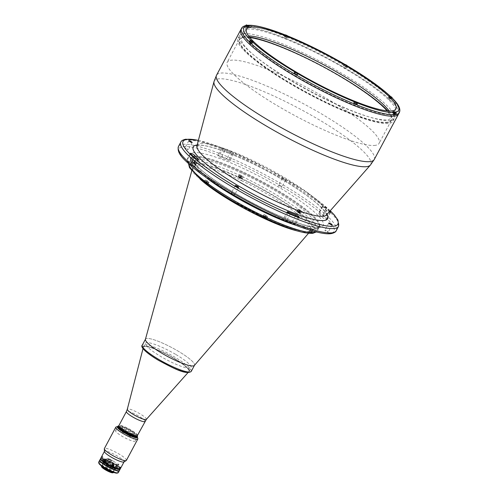 <?xml version="1.0" encoding="UTF-8"?>
<svg xmlns="http://www.w3.org/2000/svg" width="498" height="498" viewBox="0 0 498 498"><rect width="100%" height="100%" fill="white"/><g stroke="black" fill="none" stroke-linecap="round" stroke-linejoin="round"><path stroke-width="0.37" stroke-dasharray="2.49 1.87" d="M120.143 467.392L117.509 465.916L120.143 467.392M119.476 468.63L116.787 467.267L119.402 468.743M101.698 456.921L101.959 456.542L102.893 457.089L102.632 457.469L101.698 456.921L101.586 457.264L101.959 456.542M101.517 457.226L102.177 456.535L101.517 457.226M102.102 456.498L103.036 457.046L102.924 457.388L101.99 456.84M311.082 232.031L312.09 232.803L310.422 231.819L311.082 232.031L311.723 230.823L312.557 231.315L311.916 232.522M312.794 233.22A1.83 0.324 -151.9 0 1 310.74 232.392A1.83 0.324 -151.9 0 1 309.712 231.408A1.83 0.324 -151.9 0 1 311.773 232.23A1.83 0.324 -151.9 0 1 312.794 233.22M311.431 232.597L312.072 231.389L311.238 230.898L310.596 232.105M208.65 182.156A1.942 0.342 -151.9 0 1 206.658 181.39A1.942 0.342 -151.9 0 1 205.301 180.282A1.942 0.342 -151.9 0 1 205.381 180.239A1.942 0.342 -151.9 0 1 207.373 181.004A1.942 0.342 -151.9 0 1 208.73 182.112A1.942 0.342 -151.9 0 1 208.65 182.156M205.151 182.635L206.819 183.619L205.151 182.635L205.792 181.428L206.452 181.639L205.811 182.841M206.645 183.332L207.286 182.131L207.461 182.411L205.967 181.714L205.325 182.922M206.801 182.206L206.16 183.407M207.461 182.411L206.819 183.619M301.632 211.37A1.942 0.342 -151.9 0 1 299.64 210.604A1.942 0.342 -151.9 0 1 298.283 209.49A1.942 0.342 -151.9 0 1 298.37 209.446A1.942 0.342 -151.9 0 1 300.356 210.212A1.942 0.342 -151.9 0 1 301.713 211.326A1.942 0.342 -151.9 0 1 301.632 211.37M299.808 212.827L298.134 211.843L299.808 212.827L300.45 211.625L299.79 211.413L299.142 212.621M298.308 212.129L298.956 210.922L298.781 210.642L298.134 211.843M298.781 210.642L299.441 210.847L298.794 212.055M299.441 210.847L300.275 211.339L299.634 212.546M242.856 176.79A1.942 0.342 -151.9 0 1 240.864 176.024A1.942 0.342 -151.9 0 1 239.507 174.91A1.942 0.342 -151.9 0 1 239.594 174.866A1.942 0.342 -151.9 0 1 241.58 175.632A1.942 0.342 -151.9 0 1 242.937 176.74A1.942 0.342 -151.9 0 1 242.856 176.79M239.532 177.549L241.032 178.247L239.532 177.549L240.179 176.342L240.005 176.062L239.357 177.263M240.017 177.475L240.665 176.267L241.499 176.759L240.858 177.967M241.499 176.759L241.673 177.045L241.013 176.834L240.366 178.041M241.673 177.045L241.032 178.247M193.529 162.865L194.537 163.643L192.869 162.659L193.529 162.865L194.17 161.663L195.004 162.155L194.363 163.356M195.241 164.06A1.83 0.324 -151.9 0 1 193.187 163.232A1.83 0.324 -151.9 0 1 192.16 162.248A1.83 0.324 -151.9 0 1 194.22 163.07A1.83 0.324 -151.9 0 1 195.241 164.06M193.878 163.437L194.519 162.23L193.685 161.738L193.043 162.946M267.426 216.736A1.942 0.342 -151.9 0 1 265.434 215.976A1.942 0.342 -151.9 0 1 264.077 214.862A1.942 0.342 -151.9 0 1 264.158 214.819A1.942 0.342 -151.9 0 1 266.15 215.584A1.942 0.342 -151.9 0 1 267.507 216.692A1.942 0.342 -151.9 0 1 267.426 216.736M264.936 217.993L263.928 217.215L265.596 218.199L264.936 217.993L265.577 216.786L264.743 216.294L264.102 217.501M264.743 216.294L264.569 216.008L263.928 217.215M264.569 216.008L265.229 216.219L264.587 217.421M265.422 217.912L266.063 216.711L266.237 216.991L265.596 218.199M284.57 36.254L287.197 37.73L284.57 36.254M286.076 35.395L285.665 36.167L286.356 36.572L286.767 35.8M286.356 35.557L286.07 36.105L285.522 35.931L285.933 35.159M245.47 26.307L248.097 27.782L245.47 26.307M246.977 25.442L246.566 26.213L247.257 26.618L247.668 25.846M247.257 26.618L247.799 26.792L248.216 26.021M247.799 26.792L247.979 25.946M247.655 26.556L246.964 26.151L247.257 25.603M250.313 42.529L252.175 43.226L249.542 41.757M250.911 40.655L250.494 41.427L251.054 40.892M252.056 41.396L251.733 42.006L251.042 41.602L251.334 41.054M343.937 65.78L346.571 67.255L343.937 65.78M345.307 64.684L344.89 65.456L345.45 64.914M346.141 65.325L345.724 66.097L346.272 66.265L346.683 65.493M388.801 97.583L391.434 99.058L388.801 97.583M390.314 96.718L389.897 97.49L390.588 97.894L390.998 97.122M391.546 97.297L391.135 98.069L391.316 97.222M395.499 114.434L392.878 113.034L395.119 114.49M395.387 112.673L395.063 113.283L394.372 112.878L394.665 112.33M394.372 112.878L393.974 112.94L394.665 113.345L395.076 112.573M393.974 112.94L394.385 112.168M393.831 112.704L394.242 111.932M356.406 104.555L355.491 103.765L353.711 103.117L354.352 103.733M356.313 102.756L355.902 103.528L356.543 102.719M356.132 103.491L355.653 103.123L355.939 102.582M296.858 75.061L294.405 73.555M297.15 73.268L296.74 74.04L296.92 73.2M296.192 72.857L295.905 73.399L295.358 73.231L295.768 72.459M249.803 37.537A85.812 15.158 28.1 0 0 243.36 37.425A85.812 15.158 28.1 0 0 291.218 83.627A85.812 15.158 28.1 0 0 387.506 122.228A85.812 15.158 28.1 0 0 387.089 110.842M355.541 85.855A85.812 15.158 28.1 0 0 288.118 49.85M375.473 145.329A86.086 15.208 -151.9 0 1 287.34 111.465A86.086 15.208 -151.9 0 1 227.231 62.244A86.086 15.208 -151.9 0 1 230.867 60.252A86.086 15.208 -151.9 0 1 319.006 94.116A86.086 15.208 -151.9 0 1 379.115 143.337A86.086 15.208 -151.9 0 1 375.473 145.329M387.612 122.608A86.086 15.208 -151.9 0 1 299.472 88.737A86.086 15.208 -151.9 0 1 239.364 39.516A86.086 15.208 -151.9 0 1 242.999 37.531A86.086 15.208 -151.9 0 1 331.139 71.395A86.086 15.208 -151.9 0 1 391.247 120.616A86.086 15.208 -151.9 0 1 387.612 122.608M390.488 120.547A87.754 15.506 -151.9 0 1 351.638 110.662L351.271 110.512A87.754 15.506 -151.9 0 1 292.276 81.174L291.89 80.95A87.754 15.506 -151.9 0 1 247.313 49.352L247.126 49.171A87.754 15.506 -151.9 0 1 239.438 35.844A87.754 15.506 -151.9 0 1 243.08 33.82L243.211 33.802A87.754 15.506 -151.9 0 1 282.061 43.687L282.428 43.836A87.754 15.506 -151.9 0 1 341.423 73.175L341.809 73.399A87.754 15.506 -151.9 0 1 386.386 104.997L386.573 105.178A87.754 15.506 -151.9 0 1 394.26 118.505A87.754 15.506 -151.9 0 1 390.619 120.528L390.488 120.547M387.793 110.905A87.754 15.506 -151.9 0 1 392.717 121.4A87.754 15.506 -151.9 0 1 389.006 123.429A87.754 15.506 -151.9 0 1 299.161 88.905A87.754 15.506 -151.9 0 1 237.895 38.732A87.754 15.506 -151.9 0 1 241.598 36.703A87.754 15.506 -151.9 0 1 249.355 36.983M311.574 60.681A87.754 15.506 -151.9 0 1 333.492 72.378M283.511 218.933A2.496 0.442 -151.9 0 1 284.744 219.263A80.813 14.28 28.1 0 0 292.083 222.208A2.496 0.442 -151.9 0 1 294.38 223.397A2.496 0.442 -151.9 0 1 295.382 224.38A2.496 0.442 -151.9 0 1 294.274 224.193A85.812 15.158 -151.9 0 1 286.481 221.068A2.496 0.442 -151.9 0 1 283.406 218.989A2.496 0.442 -151.9 0 1 283.511 218.933M318.614 213.424A2.496 0.442 -151.9 0 1 320.5 214.053A2.496 0.442 -151.9 0 1 322.636 215.397A85.812 15.158 -151.9 0 1 326.507 219.139A2.496 0.442 -151.9 0 1 326.676 219.462A2.496 0.442 -151.9 0 1 324.814 218.958A2.496 0.442 -151.9 0 1 322.436 217.439A80.813 14.28 28.1 0 0 318.788 213.916A2.496 0.442 -151.9 0 1 318.508 213.48A2.496 0.442 -151.9 0 1 318.614 213.424M329.776 211.289A85.812 15.158 28.1 0 0 326.501 208.164A2.496 0.442 28.1 0 0 324.36 206.819A2.496 0.442 28.1 0 0 322.474 206.191A2.496 0.442 28.1 0 0 322.368 206.247A2.496 0.442 28.1 0 0 322.654 206.682A80.813 14.28 -151.9 0 1 326.302 210.206A2.496 0.442 28.1 0 0 329.197 211.955M217.919 155.594A2.496 0.442 -151.9 0 1 218.921 155.837A85.812 15.158 -151.9 0 1 226.715 158.962A2.496 0.442 -151.9 0 1 229.79 161.041A2.496 0.442 -151.9 0 1 228.451 160.767A80.813 14.28 28.1 0 0 221.112 157.829A2.496 0.442 -151.9 0 1 218.815 156.633A2.496 0.442 -151.9 0 1 217.813 155.656A2.496 0.442 -151.9 0 1 217.919 155.594M222.78 148.603A2.496 0.442 28.1 0 0 221.778 148.36A2.496 0.442 28.1 0 0 221.672 148.423A2.496 0.442 28.1 0 0 222.681 149.4A2.496 0.442 28.1 0 0 224.978 150.595A80.813 14.28 -151.9 0 1 232.317 153.533A2.496 0.442 28.1 0 0 233.649 153.807A2.496 0.442 28.1 0 0 230.574 151.728A85.812 15.158 28.1 0 0 222.78 148.603L218.921 155.837M233.618 193.622A1.886 0.336 -151.9 0 1 234.751 194.594A1.886 0.336 -151.9 0 1 232.554 193.79A1.886 0.336 -151.9 0 1 231.421 192.819A1.886 0.336 -151.9 0 1 233.618 193.622M327.105 231.097A1.886 0.336 -151.9 0 1 328.238 232.074A1.886 0.336 -151.9 0 1 326.034 231.265A1.886 0.336 -151.9 0 1 324.901 230.294A1.886 0.336 -151.9 0 1 327.105 231.097M280.642 186.24A1.886 0.336 -151.9 0 1 281.775 187.217A1.886 0.336 -151.9 0 1 279.577 186.408A1.886 0.336 -151.9 0 1 278.444 185.437A1.886 0.336 -151.9 0 1 280.642 186.24M283.443 179.174A1.886 0.336 28.1 0 0 285.64 179.983A1.886 0.336 28.1 0 0 284.507 179.006A1.886 0.336 28.1 0 0 282.31 178.203A1.886 0.336 28.1 0 0 283.443 179.174M186.626 160.512A2.496 0.442 -151.9 0 1 188.636 161.203A2.496 0.442 -151.9 0 1 190.759 162.591A80.813 14.28 28.1 0 0 194.407 166.114A2.496 0.442 -151.9 0 1 194.687 166.55A2.496 0.442 -151.9 0 1 192.95 166.102A2.496 0.442 -151.9 0 1 190.56 164.639A85.812 15.158 -151.9 0 1 186.688 160.898A2.496 0.442 -151.9 0 1 186.52 160.568A2.496 0.442 -151.9 0 1 186.626 160.512M187.161 148.765A1.886 0.336 -151.9 0 1 188.294 149.736A1.886 0.336 -151.9 0 1 186.09 148.933A1.886 0.336 -151.9 0 1 184.957 147.962A1.886 0.336 -151.9 0 1 187.161 148.765M235.044 195.807A72.758 12.855 -151.9 0 1 191.126 158.159L190.765 158.831A72.758 12.855 -151.9 0 0 205.469 177.033A72.758 12.855 -151.9 0 1 190.765 158.831A72.758 12.855 -151.9 0 1 193.84 157.15A72.758 12.855 -151.9 0 1 268.335 185.773A72.758 12.855 -151.9 0 1 319.131 227.374A72.758 12.855 -151.9 0 1 316.056 229.055A72.758 12.855 -151.9 0 1 295.831 225.283A72.758 12.855 -151.9 0 0 319.131 227.374L317.332 230.748A72.758 12.855 28.1 0 0 273.682 193.255A72.758 12.855 28.1 0 0 188.966 162.211A72.758 12.855 28.1 0 0 188.705 163.836M244.58 27.683A89.422 15.799 -151.9 0 1 336.131 62.86A89.422 15.799 -151.9 0 1 398.562 113.986A89.422 15.799 -151.9 0 0 336.131 62.86A89.422 15.799 -151.9 0 0 244.58 27.683A89.422 15.799 -151.9 0 0 240.802 29.749A89.422 15.799 -151.9 0 1 244.58 27.683M208.195 178.539L208.718 178.458L208.195 178.539M266.972 213.119L267.494 213.038L266.972 213.119M313.466 227.723L313.983 227.642L313.466 227.723M301.184 207.747L301.701 207.666L301.184 207.747M242.408 173.167L242.924 173.086L242.408 173.167M195.913 158.563L196.43 158.482L195.913 158.563M198.042 159.621A67.759 11.971 -151.9 0 1 274.074 190.099A67.759 11.971 -151.9 0 1 311.86 226.584A67.759 11.971 -151.9 0 1 235.828 196.106A67.759 11.971 -151.9 0 1 198.042 159.621M311.518 233.126A71.09 12.562 -151.9 0 1 266.536 218.996L266.523 218.996A2.222 0.392 -151.9 0 0 266.617 218.946A2.222 0.392 -151.9 0 0 265.857 218.161A68.543 12.108 28.1 0 0 309.451 231.856A2.222 0.392 -151.9 0 1 309.19 231.458A2.222 0.392 -151.9 0 1 309.283 231.408A2.222 0.392 -151.9 0 1 309.345 231.402A2.222 0.392 -151.9 0 1 310.098 231.589A2.222 0.392 -151.9 0 1 310.397 231.707A2.222 0.392 -151.9 0 1 312.607 232.958L313.217 233.232L311.518 233.126A2.222 0.392 -151.9 0 1 309.451 231.856A1.668 1.587 83.9 0 0 308.505 231.651L309.345 231.402M192.141 162.896L191.929 161.875L193.236 162.721A2.222 0.392 -151.9 0 1 195.297 163.991A2.222 0.392 -151.9 0 1 195.558 164.39A2.222 0.392 -151.9 0 1 195.465 164.44A2.222 0.392 -151.9 0 1 194.351 164.141A2.222 0.392 -151.9 0 1 192.141 162.896A71.09 12.562 -151.9 0 0 204.024 182.218L204.024 182.218A2.222 0.392 -151.9 0 1 205.867 182.872A2.222 0.392 -151.9 0 1 206.128 183.003A2.222 0.392 -151.9 0 1 207.753 184.142A2.222 0.392 -151.9 0 1 207.84 184.366A2.222 0.392 -151.9 0 1 207.834 184.378A2.222 0.392 -151.9 0 1 207.747 184.416A2.222 0.392 -151.9 0 1 206.297 183.967A71.09 12.562 -151.9 0 0 232.311 201.074A71.09 12.562 -151.9 0 0 263.162 217.421A2.222 0.392 -151.9 0 1 262.701 216.854A2.222 0.392 -151.9 0 1 262.795 216.804A2.222 0.392 -151.9 0 1 262.95 216.804A2.222 0.392 -151.9 0 1 263.224 216.86A2.222 0.392 -151.9 0 1 265.621 218.006A2.222 0.392 -151.9 0 1 265.857 218.161A1.668 0.51 114.8 0 0 265.783 218.099L265.783 218.099C286.823 227.592 301.066 232.105 308.505 231.651A1.668 1.587 83.9 0 0 307.49 232.186A66.913 11.821 -151.9 0 1 297.02 230.879M263.928 214.682A2.222 0.392 -151.9 0 1 266.2 215.553A2.222 0.392 -151.9 0 1 267.75 216.823A2.222 0.392 -151.9 0 1 267.656 216.879A2.222 0.392 -151.9 0 1 265.384 216.001A2.222 0.392 -151.9 0 1 263.834 214.731A2.222 0.392 -151.9 0 1 263.928 214.682M310.416 229.285A2.222 0.392 -151.9 0 1 312.694 230.157A2.222 0.392 -151.9 0 1 314.244 231.433A2.222 0.392 -151.9 0 1 314.151 231.483A2.222 0.392 -151.9 0 1 311.879 230.605A2.222 0.392 -151.9 0 1 310.322 229.335A2.222 0.392 -151.9 0 1 310.416 229.285M298.451 211.887C300.4 212.366 301.159 212.945 300.736 213.63L300.724 213.63A2.222 0.392 -151.9 0 1 298.881 212.982A2.222 0.392 -151.9 0 1 296.908 211.482A2.222 0.392 -151.9 0 1 296.914 211.469A2.222 0.392 -151.9 0 1 297.001 211.432A2.222 0.392 -151.9 0 1 298.451 211.887A71.09 12.562 -151.9 0 0 272.437 194.774A71.09 12.562 -151.9 0 0 241.586 178.427A2.222 0.392 -151.9 0 1 242.053 178.994A2.222 0.392 -151.9 0 1 241.96 179.05A2.222 0.392 -151.9 0 1 241.804 179.043A2.222 0.392 -151.9 0 1 238.891 177.686A1.668 0.51 114.8 0 1 238.61 179.299L241.449 180.625A1.668 0.436 -64.7 0 0 241.804 179.043A68.543 12.108 28.1 0 1 296.914 211.469A1.668 1.096 -52.9 0 0 295.252 212.285L297.169 213.754A1.668 1.152 -52 0 1 298.881 212.982A68.543 12.108 28.1 0 1 310.397 231.707A1.668 1.606 77.8 0 0 309.277 231.526L309.277 231.526A1.668 1.606 77.8 0 0 308.418 232.043L307.49 232.186M301.962 211.457A2.222 0.392 -151.9 0 1 301.869 211.507A2.222 0.392 -151.9 0 1 299.591 210.629A2.222 0.392 -151.9 0 1 298.041 209.359A2.222 0.392 -151.9 0 1 298.134 209.309A2.222 0.392 -151.9 0 1 300.412 210.187A2.222 0.392 -151.9 0 1 301.962 211.457L300.736 213.63A71.09 12.562 -151.9 0 1 312.607 232.958M206.128 183.003L206.122 183.003A1.668 1.152 -52 0 0 205.867 182.872A68.543 12.108 28.1 0 1 194.351 164.141A1.668 1.606 77.8 0 1 195.123 166.077L196.044 165.927A1.668 1.587 83.9 0 0 195.297 163.991A68.543 12.108 28.1 0 1 238.891 177.686A2.222 0.392 -151.9 0 1 238.131 176.902A2.222 0.392 -151.9 0 1 238.218 176.852L238.225 176.852C239.308 176.553 240.422 177.083 241.586 178.427M239.357 174.73A2.222 0.392 -151.9 0 1 241.636 175.601A2.222 0.392 -151.9 0 1 243.186 176.871A2.222 0.392 -151.9 0 1 243.092 176.927A2.222 0.392 -151.9 0 1 240.814 176.049A2.222 0.392 -151.9 0 1 239.264 174.779A2.222 0.392 -151.9 0 1 239.357 174.73M192.863 160.126A2.222 0.392 -151.9 0 1 195.141 160.997A2.222 0.392 -151.9 0 1 196.691 162.267A2.222 0.392 -151.9 0 1 196.598 162.323A2.222 0.392 -151.9 0 1 194.326 161.445A2.222 0.392 -151.9 0 1 192.77 160.175A2.222 0.392 -151.9 0 1 192.863 160.126M205.151 180.102A2.222 0.392 -151.9 0 1 207.423 180.973A2.222 0.392 -151.9 0 1 208.973 182.243A2.222 0.392 -151.9 0 1 208.88 182.293A2.222 0.392 -151.9 0 1 206.608 181.421A2.222 0.392 -151.9 0 1 205.058 180.151A2.222 0.392 -151.9 0 1 205.151 180.102M192.77 160.175L191.929 161.875M188.518 163.668L190.765 158.831A72.758 12.855 -151.9 0 1 275.487 189.881A72.758 12.855 -151.9 0 1 319.131 227.374L319.492 226.696A72.758 12.855 -151.9 0 1 316.417 228.383A72.758 12.855 -151.9 0 1 263.778 211.152M262.091 217.489A1.668 0.436 -64.7 0 1 262.888 216.742L262.888 216.742A1.668 0.436 -64.7 0 1 262.95 216.804A68.543 12.108 28.1 0 1 233.033 200.962A68.543 12.108 28.1 0 1 207.834 184.378A1.668 1.096 -52.9 0 1 208.064 184.497L208.064 184.497A1.668 1.096 -52.9 0 1 208.363 185.549M145.435 339.3A27.77 4.905 -151.9 0 1 177.842 350.966A27.77 4.905 -151.9 0 1 194.388 365.439M265.303 218.329A1.668 0.51 114.8 0 1 265.783 218.099L265.621 218.006M200.152 179.156A66.913 11.821 -151.9 0 1 192.57 167.982L193.921 171.337C196.007 174.362 200.078 178.253 206.122 183.003L206.122 183.003A1.668 1.152 -52 0 1 206.433 184.123M252.312 41.751L251.54 43.195A1.805 0.317 28.1 0 0 252.343 43.401A1.805 0.317 28.1 0 0 252.418 43.357A1.805 0.317 28.1 0 0 251.733 42.679A1.805 0.317 28.1 0 0 250.114 41.82L249.573 41.608M241.574 28.305A89.422 15.799 -151.9 0 1 244.854 26.326A89.422 15.799 -151.9 0 1 245.352 26.238A89.422 15.799 -151.9 0 1 245.875 26.164A89.422 15.799 -151.9 0 1 283.767 35.812A89.422 15.799 -151.9 0 1 286.636 36.958A89.422 15.799 -151.9 0 1 344.168 65.568A89.422 15.799 -151.9 0 1 347.206 67.355A89.422 15.799 -151.9 0 1 390.681 98.174A89.422 15.799 -151.9 0 1 392.1 99.55A89.422 15.799 -151.9 0 1 399.334 112.542M284.42 36.435L285.192 34.991L283.767 35.812L284.42 36.435A1.805 0.317 28.1 0 0 285.958 37.425A1.805 0.317 28.1 0 0 287.365 37.904A1.805 0.317 28.1 0 0 287.446 37.86A1.805 0.317 28.1 0 0 287.284 37.587L287.197 37.73M245.931 25.516L244.854 26.326L246.242 27.141A1.805 0.317 28.1 0 0 248.265 27.95A1.805 0.317 28.1 0 0 248.34 27.913A1.805 0.317 28.1 0 0 247.263 26.979L245.875 26.164L247.581 25.361M389.168 110.986A84.697 14.965 -151.9 0 1 391.179 117.789A84.697 14.965 -151.9 0 1 387.6 119.75A84.697 14.965 -151.9 0 1 300.885 86.428A84.697 14.965 -151.9 0 1 241.748 38.004A84.697 14.965 -151.9 0 1 245.327 36.043A84.697 14.965 -151.9 0 1 248.527 35.887M249.261 43.488L250.849 44.422L249.261 43.488M294.125 75.291L295.706 76.225L294.125 75.291M353.493 104.817L355.08 105.75L353.493 104.817M392.592 114.764L394.179 115.698L392.592 114.764M388.521 99.314L390.102 100.247L388.521 99.314M343.657 67.516L345.245 68.45L343.657 67.516M284.283 37.991L285.871 38.925L284.283 37.991M245.184 28.037L246.771 28.971L245.184 28.037M247.145 29.195A86.366 15.257 -151.9 0 1 344.056 68.045A86.366 15.257 -151.9 0 1 392.219 114.546A86.366 15.257 -151.9 0 1 295.308 75.696A86.366 15.257 -151.9 0 1 247.145 29.195M247.543 27.527L245.956 26.593L247.543 27.527M296.74 75.273L297.206 75.204A1.805 0.317 28.1 0 0 297.281 75.161A1.805 0.317 28.1 0 0 296.273 74.277A1.805 0.317 28.1 0 0 294.418 73.443M296.478 74.775L294.897 73.841L296.478 74.775M344.479 64.198L344.168 65.568L343.707 65.643A1.805 0.317 28.1 0 0 343.626 65.686A1.805 0.317 28.1 0 0 344.89 66.72A1.805 0.317 28.1 0 0 346.739 67.429L347.206 67.355L347.511 65.979L346.739 67.429M346.017 67L344.429 66.066L346.017 67M288.056 36.136L286.636 36.958M343.707 65.643L344.411 64.323M390.681 98.174L390.146 96.201M390.793 99.021L391.571 97.577L392.1 99.55L390.793 99.021A1.805 0.317 28.1 0 1 389.181 98.168A1.805 0.317 28.1 0 1 388.49 97.484A1.805 0.317 28.1 0 1 389.374 97.652L390.108 96.276M395.63 114.272L394.665 113.706A1.805 0.317 28.1 0 0 392.567 112.934A1.805 0.317 28.1 0 0 393.65 113.868L395.032 114.683M396.184 113.239L395.86 112.623M394.951 114.254L393.364 113.32L394.951 114.254M356.487 104.406A1.805 0.317 28.1 0 0 354.763 103.329A1.805 0.317 28.1 0 0 353.468 102.986A1.805 0.317 28.1 0 0 353.624 103.26L353.711 103.117M297.206 75.204L297.978 73.754M137.218 436.005A10.551 1.861 28.1 0 0 137.224 435.625A10.551 1.861 28.1 0 0 130.887 430.565A10.551 1.861 28.1 0 0 118.904 425.846A10.551 1.861 28.1 0 0 118.599 426.064M137.516 435.327A10.551 1.861 28.1 0 0 131.142 430.085A10.551 1.861 28.1 0 0 118.997 425.435M118.175 426.058A11.105 1.961 -151.9 0 1 130.787 431.025A11.105 1.961 -151.9 0 1 137.454 436.354M128.472 435.352A11.105 1.961 -151.9 0 1 135.139 441.079A11.105 1.961 -151.9 0 1 122.203 436.335A11.105 1.961 -151.9 0 1 115.536 430.614A11.105 1.961 -151.9 0 1 128.472 435.352M120.852 426.051L120.317 426.132L120.852 426.051M134.429 432.395L133.894 432.476L134.429 432.395M130.015 433.086L129.48 433.167L130.015 433.086M126.05 430.882A7.495 1.326 28.1 0 0 134.46 434.256A7.495 1.326 28.1 0 0 130.283 430.216A7.495 1.326 28.1 0 0 121.867 426.848A7.495 1.326 28.1 0 0 126.05 430.882M120.329 468.805A11.105 1.961 28.1 0 0 113.669 463.084A11.105 1.961 28.1 0 0 110.176 461.179L110.095 461.503A10.832 1.911 28.1 0 1 119.881 469.01A10.832 1.911 28.1 0 0 119.962 468.531A10.832 1.911 28.1 0 0 113.457 463.339A10.832 1.911 28.1 0 0 101.162 458.496A10.832 1.911 28.1 0 0 100.808 458.932M100.702 458.633A11.105 1.961 -151.9 0 1 100.801 458.602A11.105 1.961 -151.9 0 1 113.407 463.563A11.105 1.961 -151.9 0 1 120.08 468.892A11.105 1.961 -151.9 0 1 120.099 468.954M99.83 460.034A11.105 1.961 -151.9 0 1 112.766 464.771A11.105 1.961 -151.9 0 1 119.427 470.498M107.636 465.574A7.053 1.245 -151.9 0 1 103.41 461.939A7.053 1.245 -151.9 0 1 111.62 464.951A7.053 1.245 -151.9 0 1 115.853 468.587A7.053 1.245 -151.9 0 1 107.636 465.574M101.337 465.817A7.053 1.245 -151.9 0 1 101.349 465.798A7.053 1.245 -151.9 0 1 109.56 468.811A7.053 1.245 -151.9 0 1 113.793 472.44A7.053 1.245 -151.9 0 1 113.781 472.459L115.853 468.587M101.573 466.775A6.499 1.145 -151.9 0 1 109.149 469.315A6.499 1.145 -151.9 0 1 112.853 472.795M109.074 469.328A6.25 1.102 -151.9 0 1 112.822 472.546A6.25 1.102 -151.9 0 1 105.551 469.882A6.25 1.102 -151.9 0 1 101.797 466.657A6.25 1.102 -151.9 0 1 109.074 469.328M112.062 463.731A6.25 1.102 -151.9 0 1 115.81 466.95A6.25 1.102 -151.9 0 1 108.533 464.285A6.25 1.102 -151.9 0 1 104.785 461.067A6.25 1.102 -151.9 0 1 112.062 463.731M111.944 463.75A5.833 1.033 -151.9 0 1 115.443 466.757A5.833 1.033 -151.9 0 1 108.651 464.267A5.833 1.033 -151.9 0 1 105.153 461.26A5.833 1.033 -151.9 0 1 111.944 463.75M113.339 461.148A5.833 1.033 -151.9 0 1 116.837 464.155A5.833 1.033 -151.9 0 1 110.046 461.665A5.833 1.033 -151.9 0 1 106.547 458.658A5.833 1.033 -151.9 0 1 113.339 461.148M108.365 464.136A7.221 1.276 28.1 0 0 116.464 467.385A7.221 1.276 28.1 0 0 112.442 463.495A7.221 1.276 28.1 0 0 104.337 460.245A7.221 1.276 28.1 0 0 108.365 464.136M118.269 472.664A11.105 1.961 28.1 0 0 111.608 466.943A11.105 1.961 28.1 0 0 98.672 462.2M99.793 460.164A11.105 1.961 -151.9 0 1 112.635 465.014A11.105 1.961 -151.9 0 1 119.339 470.604M98.897 463.321A10.551 1.861 -151.9 0 1 111.191 467.448A10.551 1.861 -151.9 0 1 117.211 473.1M111.384 465.207A6.667 1.177 -151.9 0 1 115.1 468.799A6.667 1.177 -151.9 0 1 107.618 465.798A6.667 1.177 -151.9 0 1 103.901 462.212A6.667 1.177 -151.9 0 1 111.384 465.207M110.095 467.622A6.667 1.177 -151.9 0 1 113.812 471.208A6.667 1.177 -151.9 0 1 106.335 468.213A6.667 1.177 -151.9 0 1 102.613 464.622A6.667 1.177 -151.9 0 1 110.095 467.622M162.167 353.424A27.77 4.905 28.1 0 0 194.5 365.277A27.77 4.905 28.1 0 0 177.842 350.966A27.77 4.905 28.1 0 0 145.503 339.113L145.46 339.206M158.949 360.39A25.828 4.563 28.1 0 0 187.927 372.006A25.828 4.563 28.1 0 0 173.528 358.099A25.828 4.563 28.1 0 0 144.544 346.484A25.828 4.563 28.1 0 0 158.949 360.39M118.947 464.995C118.275 465.568 118.007 465.362 118.132 464.373C118.835 463.806 119.109 464.012 118.947 464.995M123.915 461.963A11.105 1.961 28.1 0 0 124.064 461.814A11.105 1.961 28.1 0 0 117.397 456.093A11.105 1.961 28.1 0 0 104.468 451.35A11.105 1.961 28.1 0 0 104.424 451.555M126.405 460.382A12.494 2.21 28.1 0 0 118.904 453.939A12.494 2.21 28.1 0 0 104.356 448.611M137.834 438.539A12.494 2.21 28.1 0 0 137.143 437.512M137.081 437.437A12.494 2.21 28.1 0 0 130.333 432.544A12.494 2.21 28.1 0 0 117.484 426.973M137.323 436.976A11.386 2.011 28.1 0 0 130.532 431.629A11.386 2.011 28.1 0 0 117.727 426.512M137.249 437.12A11.217 1.98 28.1 0 0 130.488 431.635A11.217 1.98 28.1 0 0 117.653 426.655M117.385 426.96A12.494 2.21 28.1 0 0 116.146 426.96M105.545 460.252L105.016 460.333L105.545 460.252M102.937 459.075L105.576 459.903A7.221 1.276 28.1 0 0 107.693 461.528L105.053 460.7M107.693 461.528L106.51 463.072L104.368 462.399M118.86 469.172L116.146 467.578L115.972 466.962L116.638 465.711A7.221 1.276 28.1 0 0 117.659 465.549L120.995 467.51M119.974 467.672L116.638 465.711M119.122 466.595L118.592 466.676L119.122 466.595M117.659 465.549L116.986 466.807L117.167 467.417L119.42 468.743M110.095 461.503L110.662 462.424L111.62 460.911A7.221 1.276 28.1 0 0 108.483 459.449L107.786 458.316A11.105 1.961 -151.9 0 1 110.923 459.779L110.176 461.179M110.923 459.779L111.62 460.911M109.958 459.561L109.429 459.642L109.958 459.561M108.483 459.449L107.524 460.955L106.958 460.034L107.786 458.316M107.039 459.716A11.105 1.961 28.1 0 0 100.733 458.341M106.958 460.034A10.832 1.911 28.1 0 0 100.839 459.1M103.298 461.104L104.393 461.447L105.576 459.903M102.059 456.859C101.492 457.65 101.362 457.668 101.667 456.921C102.196 456.112 102.327 456.093 102.059 456.859M173.491 358.168A25.828 4.563 28.1 0 0 143.418 347.143A25.828 4.563 28.1 0 0 143.349 347.33A25.828 4.563 28.1 0 0 158.912 360.452A25.828 4.563 28.1 0 0 188.873 371.639A25.828 4.563 28.1 0 0 188.985 371.477A25.828 4.563 28.1 0 0 173.491 358.168M175.551 354.308A25.828 4.563 28.1 0 0 145.478 343.29A25.828 4.563 28.1 0 0 160.972 356.599A25.828 4.563 28.1 0 0 191.045 367.617A25.828 4.563 28.1 0 0 175.551 354.308M137.423 435.495A10.495 1.855 28.1 0 0 131.13 430.085A10.495 1.855 28.1 0 0 118.904 425.603M104.269 459.971L106.628 461.011L104.269 459.971M104.424 461.876L105.906 462.362L105.576 461.963L103.211 460.924M109.423 459.162L111.042 460.32L108.346 458.882L109.423 459.162M109.243 461.385L110.319 461.671L108.707 460.513L107.624 460.233L109.243 461.385M118.263 464.491L118.225 464.958L117.491 464.727L117.522 464.261L118.263 464.491M118.885 464.416L117.852 463.987L118.885 464.416M113.183 464.889L113.538 465.294M204.84 182.698A1.942 0.342 28.1 0 0 207.672 183.992A1.942 0.342 28.1 0 0 207.753 183.943A1.942 0.342 28.1 0 0 206.396 182.834A1.942 0.342 28.1 0 0 204.404 182.069A1.942 0.342 28.1 0 0 204.323 182.112A1.942 0.342 28.1 0 0 204.491 182.405M204.373 182.336A1.83 0.324 -151.9 0 1 204.448 182.218A1.83 0.324 -151.9 0 1 206.502 183.046A1.83 0.324 -151.9 0 1 207.523 184.03A1.83 0.324 -151.9 0 1 205.145 183.009L207.591 184.048L208.73 182.112M297.387 211.283A1.942 0.342 28.1 0 0 297.306 211.326A1.942 0.342 28.1 0 0 298.663 212.434A1.942 0.342 28.1 0 0 300.655 213.2A1.942 0.342 28.1 0 0 300.736 213.156A1.942 0.342 28.1 0 0 299.379 212.042A1.942 0.342 28.1 0 0 297.387 211.283M300.512 213.244A1.83 0.324 -151.9 0 1 298.451 212.416A1.83 0.324 -151.9 0 1 297.431 211.432A1.83 0.324 -151.9 0 1 299.491 212.254A1.83 0.324 -151.9 0 1 300.512 213.244M238.61 176.697A1.942 0.342 28.1 0 0 238.53 176.746A1.942 0.342 28.1 0 0 239.887 177.854A1.942 0.342 28.1 0 0 241.879 178.62A1.942 0.342 28.1 0 0 241.96 178.577A1.942 0.342 28.1 0 0 240.602 177.462A1.942 0.342 28.1 0 0 238.61 176.697M241.735 178.664A1.83 0.324 -151.9 0 1 239.675 177.836A1.83 0.324 -151.9 0 1 238.654 176.852A1.83 0.324 -151.9 0 1 240.715 177.674A1.83 0.324 -151.9 0 1 241.735 178.664M265.59 218.354A1.942 0.342 28.1 0 0 266.442 218.572A1.942 0.342 28.1 0 0 266.53 218.529A1.942 0.342 28.1 0 0 265.173 217.414A1.942 0.342 28.1 0 0 263.181 216.649A1.942 0.342 28.1 0 0 263.1 216.692A1.942 0.342 28.1 0 0 264.812 218M264.077 214.862L263.081 216.773L264.401 217.881A1.83 0.324 -151.9 0 1 263.224 216.804A1.83 0.324 -151.9 0 1 265.278 217.626A1.83 0.324 -151.9 0 1 266.299 218.616A1.83 0.324 -151.9 0 1 265.839 218.535L266.53 218.529L267.507 216.692M287.825 36.416L285.242 35.041M285.292 34.904L287.869 36.236M248.726 26.469L246.678 25.547M246.186 24.956L248.77 26.288M252.803 41.919L251.982 41.67M250.264 40.406L252.841 41.739M347.199 65.941L344.616 64.566M344.66 64.429L347.237 65.761M391.795 97.701L389.48 96.363M389.523 96.232L392.1 97.564M394.733 112.666L393.551 111.813M393.594 111.683L396.178 113.015M354.576 101.729L357.078 103.061M295.127 72.204L297.704 73.536M197.152 145.018A76.244 13.471 -151.9 0 1 266.804 170.901A76.244 13.471 -151.9 0 1 327.062 214.383M180.805 142.111A89.422 15.799 -151.9 0 1 184.584 140.044A89.422 15.799 -151.9 0 1 276.135 175.221A89.422 15.799 -151.9 0 1 338.565 226.347M330.205 210.803A87.754 15.506 28.1 0 0 198.378 140.417M336.25 230.686A89.422 15.799 28.1 0 0 273.819 179.56A89.422 15.799 28.1 0 0 182.268 144.383A89.422 15.799 28.1 0 0 178.489 146.449M182.897 146.655A87.754 15.506 -151.9 0 1 281.364 186.128A87.754 15.506 -151.9 0 1 330.299 233.381A87.754 15.506 -151.9 0 1 231.831 193.903A87.754 15.506 -151.9 0 1 182.897 146.655M288.236 212.714L284.744 219.263M326.501 208.164L322.636 215.397M193.822 156.851L190.759 162.591M320.04 227.343A75.534 13.346 -151.9 0 1 235.28 193.361A75.534 13.346 -151.9 0 1 193.156 152.693A75.534 13.346 -151.9 0 1 277.915 186.669A75.534 13.346 -151.9 0 1 320.04 227.343M191.126 158.159A72.758 12.855 -151.9 0 1 194.201 156.472A72.758 12.855 -151.9 0 1 268.696 185.1A72.758 12.855 -151.9 0 1 319.492 226.696L318.322 227.007C317.5 227.163 314.593 227.623 304.894 225.09C289.712 220.795 271.198 212.839 249.349 201.223C230.636 191.095 215.478 181.403 203.881 172.146C198.154 167.49 194.332 163.718 192.402 160.835L191.126 158.159M196.971 145.696A73.536 12.992 -151.9 0 1 200.277 143.492A73.536 12.992 -151.9 0 1 276.882 173.161A73.536 12.992 -151.9 0 1 326.595 214.912M214.016 81.591A88.706 15.675 -151.9 0 1 218 78.933A88.706 15.675 -151.9 0 1 310.41 114.727A88.706 15.675 -151.9 0 1 370.381 165.087M374.278 159.46A89.422 15.799 28.1 0 0 311.848 108.334A89.422 15.799 28.1 0 0 220.297 73.156A89.422 15.799 28.1 0 0 216.524 75.229M190.547 153.664L186.688 160.898M194.419 157.405L190.56 164.639M198.03 159.329L194.407 166.114M230.574 151.728L226.715 158.962M232.317 153.533L228.451 160.767M224.978 150.595L221.112 157.829M326.302 210.206L322.436 217.439M330.174 212.273L326.507 219.139M322.654 206.682L318.788 213.916M290.346 213.835L286.481 221.068M298.14 216.96L294.274 224.193M295.445 215.908L292.083 222.208M193.236 162.721A71.09 12.562 -151.9 0 1 238.218 176.852M191.749 170.951L192.57 167.982A66.913 11.821 -151.9 0 1 195.123 166.077M196.044 165.927A66.913 11.821 -151.9 0 1 238.61 179.299M241.449 180.625A66.913 11.821 -151.9 0 1 270.657 196.094A66.913 11.821 -151.9 0 1 295.252 212.285M297.169 213.754A66.913 11.821 -151.9 0 1 310.528 230.966A66.913 11.821 -151.9 0 1 308.418 232.043M316.118 231.869A72.758 12.855 28.1 0 0 317.332 230.748L316.361 231.931M250.114 41.82L250.849 40.45M247.263 26.979L247.998 25.597M246.242 27.141L247.014 25.691M394.665 113.706L395.406 112.318M393.65 113.868L394.422 112.417M158.713 360.428A26.662 4.712 28.1 0 0 188.63 372.417A26.662 4.712 28.1 0 0 173.765 358.062A26.662 4.712 28.1 0 0 143.847 346.073A26.662 4.712 28.1 0 0 158.713 360.428M191.251 371.359A27.77 4.905 28.1 0 0 174.593 357.054A27.77 4.905 28.1 0 0 142.254 345.201M146.337 419.416A10.8 1.905 28.1 0 0 139.907 413.782A10.8 1.905 28.1 0 0 127.307 409.25M144.93 421.433A10.495 1.855 28.1 0 0 138.637 416.023A10.495 1.855 28.1 0 0 126.411 411.547M117.509 465.916L116.787 467.267M120.205 467.354L120.03 467.678M205.301 180.282L204.336 182.318M298.283 209.49L297.306 211.326C296.086 210.971 300.107 213.574 300.58 213.256L301.713 211.326M239.507 174.91L238.53 176.746C237.309 176.392 241.331 178.994 241.804 178.676L242.937 176.74M284.501 36.292L285.198 34.997M245.402 26.338L245.831 25.535M248.097 27.782L248.788 26.481M252.175 43.226L252.866 41.932M343.875 65.817L344.566 64.522M346.571 67.255L347.262 65.96M388.739 97.614L389.43 96.319M391.434 99.058L392.038 97.919M392.81 113.065L393.501 111.77M297.032 75.03L297.53 74.109M239.364 39.516L227.231 62.244M239.438 35.844L237.895 38.732M394.26 118.505L392.717 121.4M391.247 120.616L379.115 143.337M326.52 215.055C326.122 215.161 328.443 214.551 319.181 205.55C311.294 198.329 299.703 190.105 284.402 180.899C250.743 160.281 207.056 143.032 198.142 145.441L196.891 145.839M330.261 210.741L304.459 190.877L267.775 169.083L229.261 150.72L198.397 140.33M238.61 187.36L234.751 194.594M332.098 224.841L328.238 232.074M285.64 179.983L281.775 187.217M192.153 142.503L188.294 149.736M188.823 140.729L184.957 147.962M190.379 153.334L186.52 160.568M198.553 159.316L194.687 166.55M282.31 178.203L278.444 185.437M328.767 223.06L324.901 230.294M235.28 185.586L231.421 192.819M233.649 153.807L229.79 161.041M221.672 148.423L217.813 155.656M330.541 212.229L326.676 219.462M322.368 206.247L318.508 213.48M287.271 211.756L283.406 218.989M299.248 217.147L295.382 224.38M267.75 216.823L266.617 218.946M314.244 231.433L313.286 233.226M243.186 176.871L242.053 178.994M196.691 162.267L195.558 164.39M208.973 182.243L207.84 184.366M207.753 184.142L208.064 184.497C215.043 189.757 223.39 195.247 233.101 200.974L263.224 216.86M308.511 233.301L310.528 230.966L309.277 231.526L310.098 231.589M205.058 180.151L203.95 182.224M239.264 174.779L238.131 176.902M298.041 209.359L296.908 211.482M310.322 229.335L309.19 231.458M263.834 214.731L262.701 216.854M252.418 43.357L253.189 41.913M287.446 37.86L288.218 36.416M248.34 27.913L249.118 26.462M246.51 29.083L241.748 38.004M395.941 108.869L391.179 117.789M343.626 65.686L344.404 64.236M388.49 97.484L389.262 96.039M392.567 112.934L393.339 111.49M353.468 102.986L354.24 101.536M297.281 75.161L298.053 73.716M247.456 25.298L247.083 25.336M135.139 441.079L136.987 437.611M115.536 430.614L117.391 427.147M101.162 458.496L100.801 458.602M103.41 461.939L101.349 465.798M115.81 466.95L112.822 472.546M116.837 464.155L115.443 466.757M106.547 458.658L105.153 461.26M104.785 461.067L101.797 466.657M119.962 468.531L120.08 468.892M143.418 347.143L145.478 343.29M143.026 348.594L143.349 347.33M188.007 372.61L188.873 371.639M188.985 371.477L191.045 367.617M106.628 461.011L105.906 462.362M111.042 460.32L110.319 461.671M108.346 458.882L107.624 460.233"/><path stroke-width="0.75" d="M286.076 35.395L287.315 35.968L286.076 35.395M246.977 25.442L248.216 26.021L246.977 25.442M249.542 41.757L250.313 42.529M250.911 40.655L252.287 41.471L250.911 40.655M345.307 64.684L346.683 65.493L345.307 64.684M390.314 96.718L391.546 97.297L390.314 96.718M395.119 114.49L395.499 114.434M395.474 112.511L394.242 111.932L395.387 112.673M354.352 103.733L356.406 104.555L357.128 103.204L355.348 102.551L354.576 101.729M356.313 102.756L355.118 102.053L356.313 102.756M294.405 73.555L296.858 75.061M297.15 73.268L295.768 72.459L297.15 73.268M387.089 110.842A85.812 15.158 28.1 0 0 355.541 85.855A436.547 436.547 0 0 0 288.118 49.85A85.812 15.158 28.1 0 0 249.803 37.537M249.355 36.983A87.754 15.506 -151.9 0 1 311.574 60.681M333.492 72.378A87.754 15.506 -151.9 0 1 387.793 110.905M288.603 212.03A2.496 0.442 28.1 0 0 287.377 211.7A2.496 0.442 28.1 0 0 287.271 211.756A2.496 0.442 28.1 0 0 290.346 213.835A85.812 15.158 28.1 0 0 298.14 216.96A2.496 0.442 28.1 0 0 299.248 217.147A2.496 0.442 28.1 0 0 298.24 216.163A2.496 0.442 28.1 0 0 295.943 214.974A80.813 14.28 -151.9 0 1 288.603 212.03L288.236 212.714M236.413 186.557A1.886 0.336 28.1 0 0 238.61 187.36A1.886 0.336 28.1 0 0 237.478 186.389A1.886 0.336 28.1 0 0 235.28 185.586A1.886 0.336 28.1 0 0 236.413 186.557M329.9 224.032A1.886 0.336 28.1 0 0 332.098 224.841A1.886 0.336 28.1 0 0 330.965 223.863A1.886 0.336 28.1 0 0 328.767 223.06A1.886 0.336 28.1 0 0 329.9 224.032M194.618 155.357A2.496 0.442 28.1 0 0 192.496 153.969A2.496 0.442 28.1 0 0 190.485 153.278A2.496 0.442 28.1 0 0 190.379 153.334A2.496 0.442 28.1 0 0 190.547 153.664A85.812 15.158 28.1 0 0 194.419 157.405A2.496 0.442 28.1 0 0 196.81 158.868A2.496 0.442 28.1 0 0 198.553 159.316A2.496 0.442 28.1 0 0 198.266 158.881A80.813 14.28 -151.9 0 1 194.618 155.357L193.822 156.851M189.956 141.7A1.886 0.336 28.1 0 0 192.153 142.503A1.886 0.336 28.1 0 0 191.02 141.532A1.886 0.336 28.1 0 0 188.823 140.729A1.886 0.336 28.1 0 0 189.956 141.7M395.86 112.623L395.424 112.249A1.805 0.317 28.1 0 0 393.339 111.49A1.805 0.317 28.1 0 0 394.404 112.411L395.032 114.683A89.422 15.799 -151.9 0 0 395.555 114.608A89.422 15.799 -151.9 0 0 396.053 114.521A89.422 15.799 -151.9 0 0 399.334 112.542L398.562 113.986A89.422 15.799 -151.9 0 1 394.783 116.059A89.422 15.799 -151.9 0 1 303.232 80.875A89.422 15.799 -151.9 0 1 240.802 29.749L216.524 75.229A89.422 15.799 28.1 0 0 278.955 126.355A89.422 15.799 28.1 0 0 370.506 161.533A89.422 15.799 28.1 0 0 374.278 159.46L370.381 165.087A88.706 15.675 -151.9 0 1 367.007 166.6A88.706 15.675 -151.9 0 1 277.784 132.599A88.706 15.675 -151.9 0 1 214.016 81.591L216.524 75.229M295.831 225.283A72.758 12.855 -151.9 0 1 205.469 177.033A72.758 12.855 -151.9 0 0 234.415 196.324A72.758 12.855 -151.9 0 0 295.831 225.283M329.197 211.955A2.496 0.442 28.1 0 0 330.541 212.229A2.496 0.442 28.1 0 0 330.373 211.905A85.812 15.158 28.1 0 0 329.776 211.289M316.361 231.931L312.887 233.288C304.116 233.917 288.628 229.148 266.418 218.977L232.236 201.061C222.04 195.054 213.256 189.271 205.892 183.712L204.018 182.218M188.518 163.668L189.533 167.714L203.987 182.224M208.363 185.549A1.668 1.096 -52.9 0 1 208.289 185.835L206.371 184.36A66.913 11.821 -151.9 0 1 200.152 179.156M308.511 233.301L194.388 365.439A27.77 4.905 -151.9 0 1 162.161 353.424A27.77 4.905 -151.9 0 1 145.435 339.3L191.749 170.951M297.02 230.879A66.913 11.821 -151.9 0 1 264.93 218.815L262.091 217.489A66.913 11.821 -151.9 0 1 232.883 202.02A66.913 11.821 -151.9 0 1 208.289 185.835M264.93 218.815A1.668 0.51 114.8 0 1 265.303 218.329M294.418 73.443A1.805 0.317 28.1 0 0 294.169 73.418L293.708 73.492A89.422 15.799 -151.9 0 1 250.226 42.672L252.324 41.757A1.805 0.317 28.1 0 0 253.115 41.957A1.805 0.317 28.1 0 0 253.189 41.913A1.805 0.317 28.1 0 0 252.511 41.234A1.805 0.317 28.1 0 0 250.899 40.382L248.807 41.297A89.422 15.799 -151.9 0 1 241.574 28.305L240.802 29.749A89.422 15.799 -151.9 0 0 303.232 80.875A89.422 15.799 -151.9 0 0 394.783 116.059A89.422 15.799 -151.9 0 0 398.562 113.986L374.278 159.46M284.862 34.866L285.192 34.991A1.805 0.317 28.1 0 0 286.742 35.987A1.805 0.317 28.1 0 0 288.137 36.46A1.805 0.317 28.1 0 0 288.218 36.416A1.805 0.317 28.1 0 0 288.062 36.149A87.754 15.506 -151.9 0 1 344.473 64.198A1.805 0.317 28.1 0 0 344.404 64.236A1.805 0.317 28.1 0 0 345.656 65.263A1.805 0.317 28.1 0 0 347.504 65.979L347.623 66.053M241.574 28.305C242.053 27.085 243.503 26.151 245.931 25.516L247.027 25.703A1.805 0.317 28.1 0 0 249.037 26.506A1.805 0.317 28.1 0 0 249.118 26.462A1.805 0.317 28.1 0 0 248.048 25.541L247.581 25.361M392.368 110.83A84.697 14.965 -151.9 0 1 305.648 77.507A84.697 14.965 -151.9 0 1 246.51 29.083A84.697 14.965 -151.9 0 1 250.089 27.122A84.697 14.965 -151.9 0 1 336.804 60.445A84.697 14.965 -151.9 0 1 395.941 108.869A84.697 14.965 -151.9 0 1 392.368 110.83M248.527 35.887A84.697 14.965 -151.9 0 1 323.513 64.696A84.697 14.965 -151.9 0 1 389.168 110.986M249.573 41.608L248.807 41.297A89.422 15.799 -151.9 0 0 250.226 42.672M395.032 114.683A89.422 15.799 -151.9 0 1 357.141 105.034L357.265 102.962A1.805 0.317 28.1 0 0 355.528 101.878A1.805 0.317 28.1 0 0 354.24 101.536A1.805 0.317 28.1 0 0 354.389 101.804L354.277 103.889A89.422 15.799 -151.9 0 1 296.74 75.273A89.422 15.799 -151.9 0 1 293.708 73.492L294.947 71.973A87.754 15.506 -151.9 0 1 252.324 41.757M344.616 64.566L344.473 64.198M347.579 65.991C366.516 77.29 380.827 87.436 390.507 96.438L390.127 96.195A1.805 0.317 28.1 0 0 389.262 96.039A1.805 0.317 28.1 0 0 389.946 96.718A1.805 0.317 28.1 0 0 391.553 97.571L391.951 97.832C398.543 104.182 401.008 109.087 399.334 112.542M395.63 114.272L396.053 114.521L396.184 113.239M354.277 103.889A89.422 15.799 -151.9 0 0 357.141 105.034L356.493 104.406A1.805 0.317 28.1 0 0 356.487 104.406M394.404 112.411A87.754 15.506 -151.9 0 1 357.253 102.955L356.493 104.406M296.74 75.273L297.978 73.754A1.805 0.317 28.1 0 0 298.053 73.716A1.805 0.317 28.1 0 0 296.802 72.689A1.805 0.317 28.1 0 0 294.947 71.973L294.169 73.418M248.048 25.541A87.754 15.506 -151.9 0 1 285.198 34.997L285.292 34.904M118.997 425.435A10.551 1.861 28.1 0 0 118.854 425.578L118.599 426.064A10.551 1.861 28.1 0 0 124.93 431.498A10.551 1.861 28.1 0 0 137.218 436.005L137.473 435.52A10.551 1.861 28.1 0 0 137.516 435.327M118.854 425.578A10.551 1.861 28.1 0 0 125.185 431.019A10.551 1.861 28.1 0 0 137.473 435.52M137.292 435.856L137.454 436.354A11.105 1.961 -151.9 0 1 137.448 436.746A11.105 1.961 -151.9 0 1 124.512 432.009A11.105 1.961 -151.9 0 1 117.852 426.282A11.105 1.961 -151.9 0 1 118.175 426.058L118.68 425.915M100.808 458.932A10.832 1.911 28.1 0 0 107.344 464.298A10.832 1.911 28.1 0 0 119.881 469.01L120.248 468.911A11.105 1.961 28.1 0 0 120.329 468.805L124.014 461.907M120.099 468.954A11.105 1.961 -151.9 0 1 120.074 469.29A11.105 1.961 -151.9 0 1 107.138 464.547A11.105 1.961 -151.9 0 1 100.478 458.826A11.105 1.961 -151.9 0 1 100.702 458.633M120.074 469.29L119.427 470.498A11.105 1.961 -151.9 0 1 106.497 465.755A11.105 1.961 -151.9 0 1 99.83 460.034L100.478 458.826M113.781 472.459A7.053 1.245 -151.9 0 1 113.588 472.583A7.053 1.245 -151.9 0 1 105.576 469.433A7.053 1.245 -151.9 0 1 101.343 466.047A7.053 1.245 -151.9 0 1 101.337 465.817M113.588 472.583L112.853 472.795A6.499 1.145 -151.9 0 1 105.476 469.888A6.499 1.145 -151.9 0 1 101.573 466.775L101.343 466.047M99.7 460.27L98.672 462.2A11.105 1.961 28.1 0 0 98.666 462.598A11.105 1.961 28.1 0 0 105.333 467.927A11.105 1.961 28.1 0 0 117.945 472.888A11.105 1.961 28.1 0 0 118.269 472.664L119.302 470.735A11.105 1.961 -151.9 0 1 106.367 465.997A11.105 1.961 -151.9 0 1 99.7 460.27A11.105 1.961 -151.9 0 1 99.793 460.164M117.945 472.888L117.211 473.1A10.551 1.861 -151.9 0 1 105.234 468.381A10.551 1.861 -151.9 0 1 98.897 463.321L98.666 462.598M145.503 339.113A27.77 4.905 28.1 0 0 162.167 353.424M112.517 465.25C112.511 466.221 112.909 466.414 113.725 465.817C113.743 464.858 113.339 464.671 112.517 465.25M117.727 426.512A11.386 2.011 28.1 0 0 117.609 426.537L116.146 426.96A12.494 2.21 28.1 0 0 115.779 427.209L104.356 448.611A12.494 2.21 28.1 0 0 104.306 448.841L104.424 451.555A11.105 1.961 28.1 0 0 111.129 457.077A11.105 1.961 28.1 0 0 123.915 461.963L126.237 460.55A12.494 2.21 28.1 0 0 126.405 460.382L137.828 438.987A12.494 2.21 28.1 0 0 137.834 438.539L137.367 437.088A11.386 2.011 28.1 0 0 137.323 436.976M107.394 464.068A11.105 1.961 28.1 0 0 119.227 469.072L118.86 469.172A10.832 1.911 28.1 0 1 107.344 464.298A10.832 1.911 28.1 0 1 104.368 462.399L104.306 462.1A11.105 1.961 28.1 0 0 107.394 464.068M120.248 468.911L120.995 467.51A11.105 1.961 -151.9 0 1 119.974 467.672L119.227 469.072M104.306 448.841A12.494 2.21 28.1 0 0 111.851 455.048A12.494 2.21 28.1 0 0 126.237 460.55M115.779 427.209A12.494 2.21 28.1 0 0 123.28 433.652A12.494 2.21 28.1 0 0 137.828 438.987M117.609 426.537A11.386 2.011 28.1 0 0 124.108 432.638A11.386 2.011 28.1 0 0 137.367 437.088M117.653 426.655A11.217 1.98 28.1 0 0 124.151 432.631A11.217 1.98 28.1 0 0 137.249 437.12M104.306 462.1L105.053 460.7A11.105 1.961 -151.9 0 1 102.937 459.075L102.19 460.476L103.298 461.104M119.42 468.743L119.881 469.01M104.418 451.443L100.733 458.341A11.105 1.961 28.1 0 0 100.727 458.739A11.105 1.961 28.1 0 0 102.19 460.476M100.727 458.739L100.839 459.1A10.832 1.911 28.1 0 0 102.252 460.775M144.93 421.433A10.495 1.855 28.1 0 1 132.711 416.957A10.495 1.855 28.1 0 1 126.411 411.547L118.904 425.603A10.495 1.855 28.1 0 0 125.203 431.013A10.495 1.855 28.1 0 0 137.423 435.495L146.337 419.416L188.007 372.61M103.814 459.797L103.211 460.924L104.424 461.876M113.451 466.091A0.679 0.641 148.4 0 0 113.706 465.194A0.679 0.641 148.4 0 0 112.797 464.989A0.679 0.641 148.4 0 0 112.542 465.885A0.679 0.641 148.4 0 0 113.451 466.091M113.133 465.082L112.716 465.325L113.121 466.004L113.532 465.755L113.133 465.082M204.491 182.405A1.942 0.342 28.1 0 0 204.84 182.698M204.336 182.318L205.151 183.015A1.83 0.324 -151.9 0 1 204.373 182.336M264.812 218A1.942 0.342 28.1 0 0 265.59 218.354M265.839 218.535A1.83 0.324 -151.9 0 1 264.407 217.881L265.851 218.541M285.242 35.041L285.366 34.854C286.898 35.352 287.751 35.862 287.919 36.379L287.825 36.416M285.435 34.866L287.813 36.267L285.435 34.866M246.678 25.547L246.186 24.956M246.336 24.912L248.714 26.313L246.336 24.912M251.982 41.67L250.264 40.406M250.407 40.363L252.785 41.764L250.407 40.363M344.803 64.391L347.181 65.786L344.803 64.391M389.666 96.189L392.044 97.589L389.666 96.189M396.178 113.015L394.733 112.666M393.744 111.639L396.122 113.04L393.744 111.639M357.078 103.061L356.238 102.327L355.429 102.451L356.232 102.327L354.402 101.816A87.754 15.506 -151.9 0 1 297.978 73.754M297.704 73.536L295.127 72.204M295.27 72.166L297.648 73.561L295.27 72.166M327.062 214.383A76.244 13.471 -151.9 0 1 324.497 220.458A76.244 13.471 -151.9 0 1 238.94 186.159A76.244 13.471 -151.9 0 1 196.424 145.111A76.244 13.471 -151.9 0 1 197.152 145.018M330.261 210.741L334.214 214.843L337.986 220.147L338.565 226.347A89.422 15.799 -151.9 0 1 334.793 228.414A89.422 15.799 -151.9 0 1 243.242 193.236A89.422 15.799 -151.9 0 1 180.805 142.111L178.489 146.449A89.422 15.799 28.1 0 0 240.92 197.575A89.422 15.799 28.1 0 0 332.471 232.753A89.422 15.799 28.1 0 0 336.25 230.686C335.839 231.956 334.202 232.921 331.332 233.581C319.685 235.703 284.588 222.594 249.349 203.75C226.428 191.425 207.915 179.579 193.809 168.218C183.451 159.13 176.535 153.39 178.489 146.449M198.378 140.417A87.754 15.506 28.1 0 0 186.756 139.421A87.754 15.506 28.1 0 0 235.691 186.669A87.754 15.506 28.1 0 0 334.164 226.148A87.754 15.506 28.1 0 0 330.205 210.803M263.778 211.152A72.758 12.855 -151.9 0 1 235.044 195.807M370.381 165.087L326.595 214.912A73.536 12.992 -151.9 0 1 323.8 216.169A73.536 12.992 -151.9 0 1 249.834 187.976A73.536 12.992 -151.9 0 1 196.971 145.696L196.915 145.821M198.266 158.881L198.03 159.329M330.373 211.905L330.174 212.273M295.943 214.974L295.445 215.908M188.705 163.836A72.758 12.855 28.1 0 0 232.616 199.704A72.758 12.855 28.1 0 0 316.118 231.869M250.849 40.45L250.886 40.375A87.754 15.506 -151.9 0 1 247.027 25.703M347.504 65.979A87.754 15.506 -151.9 0 1 390.127 96.195M391.553 97.571A87.754 15.506 -151.9 0 1 395.424 112.249M158.918 359.512A27.77 4.905 28.1 0 0 191.251 371.359C186.115 375.417 172.42 367.661 158.663 360.421C145.671 352.752 140.143 346.77 142.254 345.201A27.77 4.905 28.1 0 0 158.918 359.512M126.411 411.547L127.307 409.25A10.8 1.905 28.1 0 0 133.813 414.741A10.8 1.905 28.1 0 0 146.337 419.416M120.03 467.678L119.483 468.705M245.831 25.535L246.267 24.9C247.799 25.404 248.651 25.908 248.819 26.431L248.788 26.481M249.479 41.788L250.338 40.35C251.87 40.848 252.723 41.359 252.891 41.882L252.866 41.932M344.597 64.466L344.734 64.373C346.266 64.877 347.118 65.387 347.293 65.904L347.262 65.96M389.43 96.319L389.598 96.176C391.129 96.68 391.982 97.185 392.15 97.708L392.038 97.919M393.501 111.77L393.675 111.627C395.207 112.125 396.053 112.635 396.227 113.158L395.505 114.503M294.343 73.592L295.202 72.148C296.733 72.652 297.586 73.162 297.754 73.679L297.53 74.109M198.397 140.33L185.723 139.222C182.897 139.851 181.26 140.816 180.805 142.111M338.565 226.347L336.25 230.686M196.971 145.696L214.016 81.591M344.548 64.211C325.188 52.981 306.314 43.594 287.912 36.049M285.043 34.897C267.277 27.888 254.627 24.701 247.083 25.336M136.987 437.611L137.448 436.746M117.391 427.147L117.852 426.282M191.251 371.359L194.45 365.364M142.254 345.201L145.46 339.206M127.307 409.25L143.026 348.594"/></g></svg>
